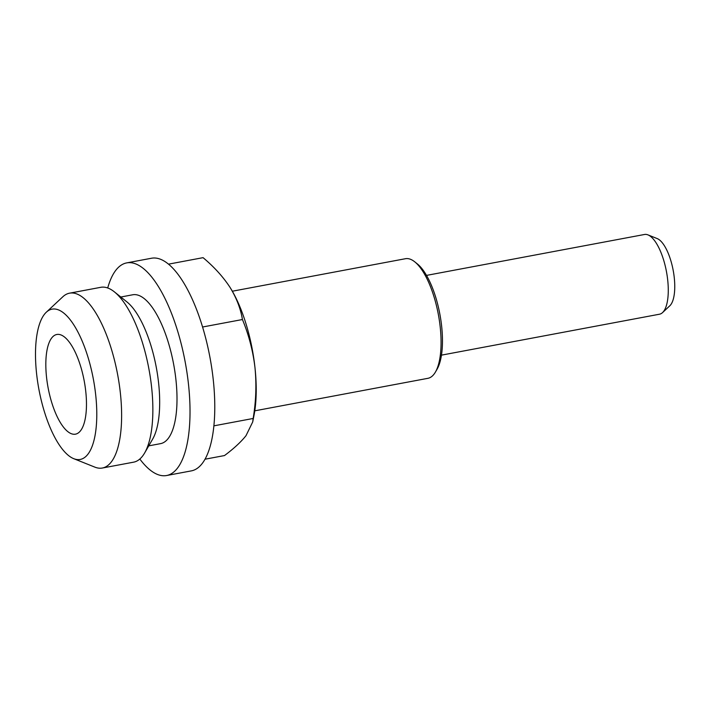 <?xml version="1.0" encoding="UTF-8"?>
<svg xmlns="http://www.w3.org/2000/svg" width="710" height="710" viewBox="0 0 710 710"><rect width="100%" height="100%" fill="white"/><g stroke="black" fill="none" stroke-linecap="round" stroke-linejoin="round"><path stroke-width="1.06" d="M202.572 327.008L242.43 319.527C240.619 308.584 236.457 297.827 229.942 287.239L230.067 287.443A87.889 31.852 -100.6 0 0 229.942 287.239C223.055 276.758 214.101 266.898 203.069 257.659L168.465 264.155M51.83 402.854A50.703 18.371 -100.6 0 0 75.5 434.156A50.703 18.371 -100.6 0 0 84.206 380.933A50.703 18.371 -100.6 0 0 56.791 334.49A50.703 18.371 -100.6 0 0 51.83 402.854M44.561 412.261A76.458 27.708 -100.6 0 0 73.778 458.695A76.458 27.708 -100.6 0 0 93.374 379.211A76.458 27.708 -100.6 0 0 46.283 312.24A76.458 27.708 -100.6 0 0 44.561 412.261M73.778 458.695L94.847 467.127A88.954 32.234 -100.6 0 0 102.373 468.023A88.954 32.234 -100.6 0 0 117.647 374.658A88.954 32.234 -100.6 0 0 69.553 293.177A88.954 32.234 -100.6 0 0 62.862 296.745L46.283 312.24M102.373 468.023L133.613 462.166A88.954 32.234 -100.6 0 0 144.636 452.971A88.954 32.234 -100.6 0 0 148.878 368.792A88.954 32.234 -100.6 0 0 114.399 291.881A88.954 32.234 -100.6 0 0 100.793 287.31L69.553 293.177M144.636 452.971L152.677 439.064A75.721 27.442 -100.6 0 0 156.289 367.398A75.721 27.442 -100.6 0 0 126.939 301.927L114.399 291.881M148.745 445.862L160.629 443.626A75.721 27.442 -100.6 0 0 173.622 364.15A75.721 27.442 -100.6 0 0 132.69 294.783L120.806 297.02M139.826 459.033A108.168 39.201 -100.6 0 0 166.61 475.522A108.168 39.201 -100.6 0 0 185.186 361.976A108.168 39.201 -100.6 0 0 126.699 262.895A108.168 39.201 -100.6 0 0 107.716 287.976M126.699 262.895L151.47 258.245A108.168 39.201 79.4 0 1 201.968 325.029A108.168 39.201 79.4 0 1 191.389 470.872L166.61 475.522M205.075 459.201L224.502 455.554C233.812 448.605 240.983 441.975 246.015 435.665L252.716 421.917L253.15 418.474L213.932 425.831M242.43 319.527C248.784 334.809 252.973 350.855 254.979 367.647A87.889 31.852 -100.6 0 0 230.067 287.443L230.067 287.443M252.716 421.917L254.038 415.164A87.889 31.852 -100.6 0 0 254.979 367.647C256.621 384.554 256.008 401.496 253.15 418.474M441.469 355.142L659.501 314.211A40.568 14.697 -100.6 0 0 662.554 312.586L669.805 305.806A35.101 12.718 -100.6 0 0 673.186 270.368A35.101 12.718 -100.6 0 0 657.185 238.569L647.964 234.886A40.568 14.697 -100.6 0 0 644.529 234.477L426.506 275.4M254.783 410.824L427.899 378.323A60.847 22.046 -100.6 0 0 435.443 372.04A60.847 22.046 -100.6 0 0 438.345 314.45A60.847 22.046 -100.6 0 0 414.755 261.839A60.847 22.046 -100.6 0 0 405.454 258.715L232.339 291.215M435.443 372.04L437.085 369.191A58.14 21.069 -100.6 0 0 439.863 314.166A58.14 21.069 -100.6 0 0 417.32 263.898L414.755 261.839M662.554 312.586A40.568 14.697 -100.6 0 0 666.459 271.628A40.568 14.697 -100.6 0 0 647.964 234.886"/></g></svg>

